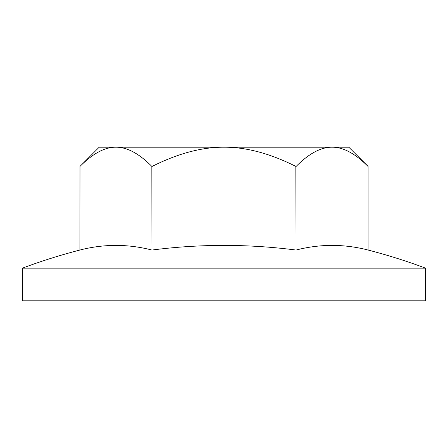 <?xml version="1.0" encoding="UTF-8"?>
<svg xmlns="http://www.w3.org/2000/svg" width="448" height="448" viewBox="0 0 448 448"><rect width="100%" height="100%" fill="white"/><g stroke="black" fill="none" stroke-linecap="round" stroke-linejoin="round"><path stroke-width="0.67" d="M151.945 166.398L152.158 166.398C177.845 153.502 201.79 147.106 224 147.202L348.802 147.202L368.105 166.398L368.105 250.046A562.318 281.159 -90 0 0 296.055 250.046L295.842 166.398C270.155 153.502 246.21 147.106 224 147.202L115.92 147.202C104.815 147.106 92.842 153.502 80.002 166.398L79.895 250.046A562.318 281.159 90 0 1 151.945 250.046L151.838 166.398C138.998 153.502 127.025 147.106 115.92 147.202L99.198 147.202L80.002 166.398M296.055 166.398L296.162 166.398C309.002 153.502 320.975 147.106 332.08 147.202C343.185 147.106 355.158 153.502 367.998 166.398M151.945 250.046A562.318 562.318 0 0 1 296.055 250.046M79.895 250.046A575.999 575.999 0 0 0 22.4 268.162L425.6 268.162A575.999 575.999 0 0 0 368.105 250.046M425.6 268.162L425.6 300.798L22.4 300.798L22.4 268.162"/></g></svg>
